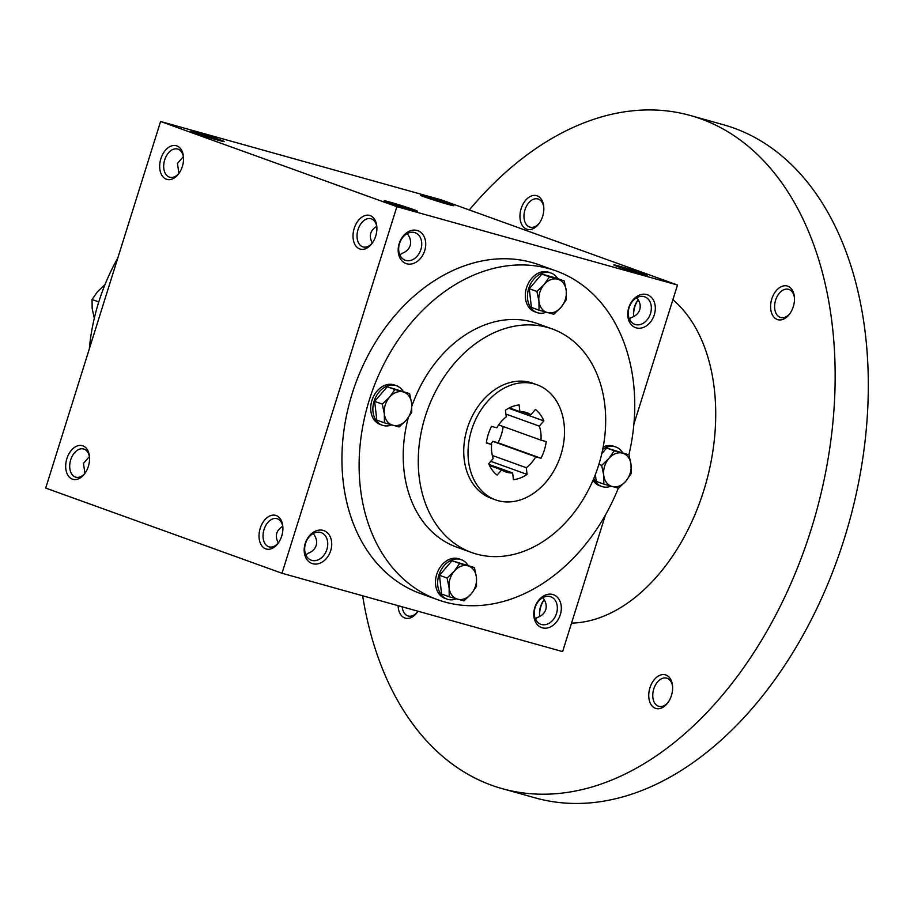 <?xml version="1.0" encoding="UTF-8"?>
<svg xmlns="http://www.w3.org/2000/svg" width="914" height="914" viewBox="0 0 914 914"><rect width="100%" height="100%" fill="white"/><g stroke="black" fill="none" stroke-linecap="round" stroke-linejoin="round"><path stroke-width="1.37" d="M535.695 619.532L536.884 617.681C541.511 616.127 544.458 613.443 545.749 609.638C546.858 605.788 545.966 601.892 543.076 597.95L543.156 597.436M544.264 599.721A14.635 9.551 -74.4 0 0 543.59 600.578A14.635 9.551 -74.4 0 0 539.58 614.916A14.635 9.551 -74.4 0 0 539.808 616.459M282.872 527.081A14.635 9.551 -74.4 0 0 276.976 518.672A14.635 9.551 -74.4 0 0 263.838 530.2A14.635 9.551 -74.4 0 0 269.104 546.869A14.635 9.551 -74.4 0 0 278.496 542.733M282.734 526.27C276.188 530.371 274.691 535.947 278.279 543.007M326.892 549.417A14.635 11.082 109.8 0 0 321.18 532.656A14.635 11.082 109.8 0 0 305.79 542.676A14.635 11.082 109.8 0 0 311.251 560.202A14.635 11.082 109.8 0 0 326.892 549.417M306.11 555.426L307.298 553.587C311.914 552.022 314.873 549.337 316.153 545.544C317.272 541.682 316.381 537.786 313.479 533.845L313.559 533.342M330.708 550.616A17.469 13.23 109.8 0 0 316.107 530.851A17.469 13.23 109.8 0 0 307.058 559.711A17.469 13.23 109.8 0 0 330.708 550.616M654.298 314.782A17.469 13.23 109.8 0 0 639.686 295.016A17.469 13.23 109.8 0 0 630.637 323.876A17.469 13.23 109.8 0 0 654.298 314.782M650.482 313.582A14.635 11.082 109.8 0 0 644.758 296.822A14.635 11.082 109.8 0 0 629.369 306.841A14.635 11.082 109.8 0 0 634.83 324.367A14.635 11.082 109.8 0 0 650.482 313.582M424.702 250.687A17.469 13.23 109.8 0 0 410.1 230.911A17.469 13.23 109.8 0 0 401.052 259.77A17.469 13.23 109.8 0 0 424.702 250.687M420.886 249.476A14.635 11.082 109.8 0 0 415.173 232.727A14.635 11.082 109.8 0 0 399.784 242.736A14.635 11.082 109.8 0 0 405.245 260.262A14.635 11.082 109.8 0 0 420.886 249.476M376.728 226.341C370.181 230.431 368.685 236.006 372.272 243.067M178.927 173.374L177.453 163.457L183.394 156.648M400.103 255.497L401.292 253.646C405.907 252.093 408.866 249.408 410.146 245.603C411.266 241.753 410.375 237.857 407.473 233.915L407.553 233.401M629.689 319.603L630.889 317.752C635.504 316.187 638.452 313.502 639.743 309.709C640.851 305.847 639.96 301.951 637.069 298.01L637.149 297.507M84.933 473.303L83.46 463.387L89.401 456.577M45.7 488.076L160.578 121.493L396.882 206.678L282.003 573.261L45.7 488.076M633.893 424.165L677.491 285.019L441.188 199.835L160.578 121.493M605.411 515.039L562.613 651.602L282.003 573.261M560.305 614.722A17.469 13.23 109.8 0 0 545.692 594.945A17.469 13.23 109.8 0 0 536.644 623.805A17.469 13.23 109.8 0 0 560.305 614.722M618.332 488.156A174.734 132.279 -70.2 0 1 437.68 599.721L420.497 593.529A174.734 132.279 -70.2 0 1 352.198 393.534A174.734 132.279 -70.2 0 1 539.009 264.763L556.192 270.955A174.734 132.279 -70.2 0 1 628.901 454.841M677.491 285.019L396.882 206.678M413.665 209.614A17.469 0.64 17.4 0 0 394.997 203.582A17.469 0.64 17.4 0 0 384.246 200.852A17.469 0.64 17.4 0 0 400.72 206.667A17.469 0.64 17.4 0 0 417.572 211.294A17.469 0.64 17.4 0 0 413.665 209.614M194.819 132.793A17.469 0.64 -162.6 0 1 190.9 131.159A17.469 0.64 -162.6 0 1 207.764 135.752A17.469 0.64 -162.6 0 1 224.227 141.601A17.469 0.64 -162.6 0 1 212.916 138.665A17.469 0.64 -162.6 0 1 194.819 132.793M643.262 273.72A17.469 0.64 17.4 0 0 624.593 267.676A17.469 0.64 17.4 0 0 613.831 264.957A17.469 0.64 17.4 0 0 630.317 270.761A17.469 0.64 17.4 0 0 647.158 275.4A17.469 0.64 17.4 0 0 643.262 273.72M424.404 196.898A17.469 0.64 -162.6 0 1 420.497 195.253A17.469 0.64 -162.6 0 1 437.349 199.846A17.469 0.64 -162.6 0 1 453.824 205.707A17.469 0.64 -162.6 0 1 442.502 202.759A17.469 0.64 -162.6 0 1 424.404 196.898M375.7 236.132A17.469 11.402 -74.4 0 0 376.797 226.329A17.469 11.402 -74.4 0 0 361.464 217.429A17.469 11.402 -74.4 0 0 354.278 243.135A17.469 11.402 -74.4 0 0 372.021 243.467A17.469 11.402 -74.4 0 0 375.7 236.132M160.875 158.693A17.469 11.402 105.6 0 1 173.534 145.486A17.469 11.402 105.6 0 1 183.463 156.637A17.469 11.402 105.6 0 1 178.676 173.763A17.469 11.402 105.6 0 1 163.972 177.807A17.469 11.402 105.6 0 1 160.875 158.693M281.706 536.061A17.469 11.402 -74.4 0 0 282.803 526.27A17.469 11.402 -74.4 0 0 267.471 517.358A17.469 11.402 -74.4 0 0 260.284 543.065A17.469 11.402 -74.4 0 0 278.027 543.396A17.469 11.402 -74.4 0 0 281.706 536.061M66.882 458.622A17.469 11.402 105.6 0 1 79.541 445.426A17.469 11.402 105.6 0 1 89.469 456.566A17.469 11.402 105.6 0 1 84.682 473.703A17.469 11.402 105.6 0 1 69.978 477.736A17.469 11.402 105.6 0 1 66.882 458.622M544.036 599.995A17.469 11.402 -74.4 0 0 539.671 615.648M638.041 300.066A17.469 11.402 -74.4 0 0 633.665 315.718M471.624 429.843A61.158 46.294 -70.2 0 1 537.009 384.771A61.158 46.294 -70.2 0 1 559.825 458.005A61.158 46.294 -70.2 0 1 495.525 499.844A61.158 46.294 -70.2 0 1 471.624 429.843M546.206 441.599L540.939 440.137A31.453 23.81 -70.2 0 0 539.34 426.141L543.841 420.908A38.445 29.099 -70.2 0 0 535.398 409.495L530.897 414.728A31.453 23.81 -70.2 0 0 526.932 412.717A31.453 23.81 -70.2 0 0 519.895 411.654L519.118 404.948A38.445 29.099 -70.2 0 0 505.465 410.203L506.23 416.898A31.453 23.81 -70.2 0 0 496.828 427.821L491.549 426.347A38.445 29.099 -70.2 0 0 486.328 443.004L491.606 444.478A31.453 23.81 -70.2 0 0 493.206 458.474L488.704 463.695A38.445 29.099 -70.2 0 0 497.136 475.12L501.637 469.887A31.453 23.81 -70.2 0 0 505.602 471.898A31.453 23.81 -70.2 0 0 512.651 472.961L513.417 479.656A38.445 29.099 -70.2 0 0 527.07 474.412L526.304 467.717A31.453 23.81 -70.2 0 0 535.718 456.794L540.985 458.268A38.445 29.099 -70.2 0 0 546.206 441.599M495.525 499.844L491.229 498.29A61.158 46.294 -70.2 0 1 467.328 428.289A61.158 46.294 -70.2 0 1 532.713 383.229L537.009 384.771M425.238 416.544A118.82 89.949 -70.2 0 1 552.273 328.971A118.82 89.949 -70.2 0 1 596.591 471.258A118.82 89.949 -70.2 0 1 471.681 552.536A118.82 89.949 -70.2 0 1 425.238 416.544M411.871 406.102A118.82 89.949 -70.2 0 1 537.226 323.556L552.273 328.971M471.681 552.536L456.646 547.12A118.82 89.949 -70.2 0 1 408.307 417.641M437.68 599.721A174.734 132.279 -70.2 0 1 369.382 399.726A174.734 132.279 -70.2 0 1 556.192 270.955M89.309 348.931A174.734 132.279 -70.2 0 1 98.712 302.146A174.734 132.279 -70.2 0 1 117.78 258.068M505.91 414.088L539.34 426.141M498.667 424.896L540.939 440.137M503.191 426.53A38.445 29.099 -70.2 0 1 498.016 442.776L540.985 458.268M498.016 442.776L492.749 441.302A31.453 23.81 -70.2 0 1 490.909 444.227M85.162 473.041A14.635 9.551 105.6 0 1 75.759 477.165A14.635 9.551 105.6 0 1 70.698 459.833A14.635 9.551 105.6 0 1 83.631 448.98A14.635 9.551 105.6 0 1 89.526 457.377M179.155 173.1A14.635 9.551 105.6 0 1 169.753 177.236A14.635 9.551 105.6 0 1 164.691 159.893A14.635 9.551 105.6 0 1 177.624 149.039A14.635 9.551 105.6 0 1 183.52 157.448M376.865 227.14A14.635 9.551 -74.4 0 0 370.97 218.743A14.635 9.551 -74.4 0 0 357.831 230.271A14.635 9.551 -74.4 0 0 363.098 246.929A14.635 9.551 -74.4 0 0 372.489 242.804M638.258 299.792A14.635 9.551 -74.4 0 0 637.584 300.637A14.635 9.551 -74.4 0 0 633.573 314.987A14.635 9.551 -74.4 0 0 633.802 316.518M492.326 455.469L526.304 467.717M492.749 441.302L535.718 456.794M489.516 465.512L501.637 469.887M489.013 464.438L512.651 472.961M486.385 442.604L491.606 444.478M509.406 407.873L519.895 411.654M522.602 411.734L530.897 414.728M508.687 408.238L543.841 420.908M490.749 461.319L527.07 474.412M556.489 613.511A14.635 11.082 109.8 0 0 550.765 596.762A14.635 11.082 109.8 0 0 535.376 606.77A14.635 11.082 109.8 0 0 540.837 624.296A14.635 11.082 109.8 0 0 556.489 613.511M672.887 299.712A174.734 113.999 105.6 0 1 703.7 490.795A174.734 113.999 105.6 0 1 571.536 623.12M469.305 209.969A349.468 227.997 105.6 0 1 690.264 115.472A349.468 227.997 105.6 0 1 815.894 513.382A349.468 227.997 105.6 0 1 502.312 788.679A349.468 227.997 105.6 0 1 362.641 595.779M649.945 687.785A17.469 11.402 105.6 0 1 662.604 674.589A17.469 11.402 105.6 0 1 672.533 685.74A17.469 11.402 105.6 0 1 667.746 702.866A17.469 11.402 105.6 0 1 653.03 706.899A17.469 11.402 105.6 0 1 649.945 687.785M521.151 208.62A17.469 11.402 105.6 0 1 533.822 195.413A17.469 11.402 105.6 0 1 543.739 206.564A17.469 11.402 105.6 0 1 538.952 223.69A17.469 11.402 105.6 0 1 524.248 227.735A17.469 11.402 105.6 0 1 521.151 208.62M417.995 611.226A17.469 11.402 105.6 0 1 417.104 612.517A17.469 11.402 105.6 0 1 404.833 617.978A17.469 11.402 105.6 0 1 398.116 605.674M771.793 298.969A17.469 11.402 105.6 0 1 784.452 285.762A17.469 11.402 105.6 0 1 794.38 296.913A17.469 11.402 105.6 0 1 789.593 314.039A17.469 11.402 105.6 0 1 774.878 318.083A17.469 11.402 105.6 0 1 771.793 298.969M690.264 115.472L723.431 124.738A349.468 227.997 105.6 0 1 849.049 522.648A349.468 227.997 105.6 0 1 535.478 797.933L502.312 788.679M790.073 313.376A14.635 9.551 105.6 0 1 780.67 317.512A14.635 9.551 105.6 0 1 775.609 300.169A14.635 9.551 105.6 0 1 788.542 289.315A14.635 9.551 105.6 0 1 794.437 297.724M417.584 611.854A14.635 9.551 105.6 0 1 408.181 615.99A14.635 9.551 105.6 0 1 402.194 606.816M539.431 223.027A14.635 9.551 105.6 0 1 530.029 227.163A14.635 9.551 105.6 0 1 524.967 209.82A14.635 9.551 105.6 0 1 537.9 198.966A14.635 9.551 105.6 0 1 543.807 207.375M668.214 702.203A14.635 9.551 105.6 0 1 658.823 706.339A14.635 9.551 105.6 0 1 653.761 688.996A14.635 9.551 105.6 0 1 666.694 678.142A14.635 9.551 105.6 0 1 672.59 686.551M104.642 284.894L97.387 291.852L92.051 299.495L92.165 308.509L94.302 318.255M98.781 301.917L92.051 299.495M564.212 280.952L566.246 290.663L566.349 299.678L561.025 307.321A17.469 13.23 109.8 0 0 566.246 290.663A17.469 13.23 109.8 0 0 557.803 279.238A17.469 13.23 109.8 0 0 544.15 284.494A17.469 13.23 109.8 0 0 538.929 301.152A17.469 13.23 109.8 0 0 547.36 312.565A17.469 13.23 109.8 0 0 561.025 307.321L553.77 314.279L539.043 310.166L538.929 301.152L536.895 291.452L544.15 284.494L549.485 276.839L564.212 280.952L556.58 278.199L541.853 274.086L549.485 276.839M557.746 278.621A20.965 15.869 109.8 0 0 551.108 273.08A20.965 15.869 109.8 0 0 528.68 288.538A20.965 15.869 109.8 0 0 536.884 312.531A20.965 15.869 109.8 0 0 546.241 312.257M551.108 273.08L548.96 272.303A20.965 15.869 109.8 0 0 526.533 287.761A20.965 15.869 109.8 0 0 534.736 311.765L536.884 312.531M541.853 274.086L529.263 288.698L531.411 307.412L539.043 310.166M529.263 288.698L536.895 291.452M628.992 454.886L631.026 464.586L631.14 473.601L625.804 481.255A17.469 13.23 109.8 0 0 631.026 464.586A17.469 13.23 109.8 0 0 622.594 453.173A17.469 13.23 109.8 0 0 608.93 458.417A17.469 13.23 109.8 0 0 603.708 475.086A17.469 13.23 109.8 0 0 612.151 486.499A17.469 13.23 109.8 0 0 625.804 481.255L618.549 488.202L603.823 484.1L603.708 475.086L601.686 465.375L608.93 458.417L614.265 450.773L628.992 454.886L606.633 448.02L614.265 450.773M593.78 478.502A20.965 15.869 109.8 0 0 601.663 486.465A20.965 15.869 109.8 0 0 611.02 486.179M622.537 452.556A20.965 15.869 109.8 0 0 615.887 447.015A20.965 15.869 109.8 0 0 602.737 449.322M592.992 480.341A20.965 15.869 109.8 0 0 599.515 485.688L601.663 486.465M615.887 447.015L613.74 446.238A20.965 15.869 109.8 0 0 603.183 447.037M595.402 474.446L596.191 481.347L603.823 484.1M598.899 464.369L601.686 465.375M606.633 448.02L601.8 453.63M474.4 567.56L476.423 577.26L476.537 586.274L471.201 593.929A17.469 13.23 109.8 0 0 476.423 577.26A17.469 13.23 109.8 0 0 467.991 565.846A17.469 13.23 109.8 0 0 454.338 571.09A17.469 13.23 109.8 0 0 449.117 587.759A17.469 13.23 109.8 0 0 457.548 599.173A17.469 13.23 109.8 0 0 471.201 593.929L463.946 600.886L449.22 596.773L449.117 587.759L447.083 578.048L454.338 571.09L459.662 563.447L474.4 567.56L452.03 560.693L459.662 563.447M467.934 565.229A20.965 15.869 109.8 0 0 461.284 559.688A20.965 15.869 109.8 0 0 438.869 575.135A20.965 15.869 109.8 0 0 447.06 599.138A20.965 15.869 109.8 0 0 456.429 598.853M461.284 559.688L459.136 558.911A20.965 15.869 109.8 0 0 436.721 574.369A20.965 15.869 109.8 0 0 444.912 598.362L447.06 599.138M452.03 560.693L439.451 575.306L441.588 594.02L449.22 596.773M439.451 575.306L447.083 578.048M409.609 393.626L411.643 403.337L411.757 412.351L406.422 419.994A17.469 13.23 109.8 0 0 411.643 403.337A17.469 13.23 109.8 0 0 403.2 391.923A17.469 13.23 109.8 0 0 389.547 397.167A17.469 13.23 109.8 0 0 384.326 413.825A17.469 13.23 109.8 0 0 392.757 425.25A17.469 13.23 109.8 0 0 406.422 419.994L399.167 426.952L384.44 422.839L384.326 413.825L382.292 404.125L389.547 397.167L394.882 389.513L409.609 393.626L387.25 386.771L394.882 389.513M403.143 391.295A20.965 15.869 109.8 0 0 396.505 385.754A20.965 15.869 109.8 0 0 374.089 401.212A20.965 15.869 109.8 0 0 382.281 425.216A20.965 15.869 109.8 0 0 391.638 424.93M396.505 385.754L394.357 384.988A20.965 15.869 109.8 0 0 371.941 400.435A20.965 15.869 109.8 0 0 380.133 424.439L382.281 425.216M387.25 386.771L374.66 401.372L376.808 420.097L384.44 422.839M374.66 401.372L382.292 404.125"/></g></svg>
